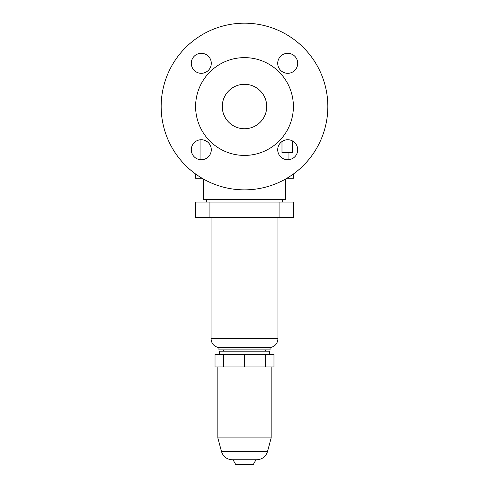 <?xml version="1.0" encoding="UTF-8"?>
<svg xmlns="http://www.w3.org/2000/svg" width="489" height="489" viewBox="0 0 489 489"><rect width="100%" height="100%" fill="white"/><g stroke="black" fill="none" stroke-linecap="round" stroke-linejoin="round"><path stroke-width="0.73" d="M161.162 106.523A83.338 83.338 0 0 1 244.5 23.185A83.338 83.338 0 0 1 327.838 106.523A83.338 83.338 0 0 1 244.5 189.86A83.338 83.338 0 0 1 161.162 106.523M211.285 149.738A10 10 0 0 0 201.285 139.738A10 10 0 0 0 191.285 149.738A10 10 0 0 0 201.285 159.738A10 10 0 0 0 211.285 149.738M191.285 63.307A10 10 0 0 0 201.285 73.307A10 10 0 0 0 211.285 63.307A10 10 0 0 0 201.285 53.307A10 10 0 0 0 191.285 63.307M277.715 149.738A10 10 0 0 0 287.715 159.738A10 10 0 0 0 297.715 149.738A10 10 0 0 0 287.715 139.738A10 10 0 0 0 277.715 149.738M277.715 63.307A10 10 0 0 0 287.715 73.307A10 10 0 0 0 297.715 63.307A10 10 0 0 0 287.715 53.307A10 10 0 0 0 277.715 63.307M244.5 128.748A22.225 22.225 0 0 1 222.275 106.523A22.225 22.225 0 0 1 244.5 84.297A22.225 22.225 0 0 1 266.725 106.523A22.225 22.225 0 0 1 244.5 128.748M244.5 155.416A48.894 48.894 0 0 0 293.394 106.523A48.894 48.894 0 0 0 244.5 57.629A48.894 48.894 0 0 0 195.606 106.523A48.894 48.894 0 0 0 244.5 155.416M292.281 140.838L292.281 152.635L281.982 152.635L281.982 141.547M293.516 173.925L293.516 178.198L287.025 178.198M201.975 178.198L195.484 178.198L195.484 173.925M285.613 179.017L285.613 199.31L203.387 199.31L203.387 179.017M279.072 202.085L293.516 202.085L293.516 217.642L195.484 217.642L195.484 202.085L279.072 202.085L279.072 217.642M218.944 349.873L270.056 349.873L270.056 347.593L218.944 347.593L218.944 349.873M269.5 354.586L269.5 351.206L219.5 351.206L219.5 354.586M244.5 354.586L244.5 366.946L215.032 366.946L215.032 354.586L273.968 354.586L273.968 366.946L265.338 366.946L265.338 354.586M223.662 366.946L223.662 354.586M265.338 366.946L244.5 366.946M217.831 437.881L221.493 451.536L267.507 451.536L271.169 437.881L217.831 437.881L217.831 366.946M267.507 451.536C265.784 456.695 262.208 459.44 256.774 459.77L232.226 459.77C226.792 459.44 223.216 456.695 221.493 451.536M256.01 459.77L253.259 464.55L235.741 464.55L232.99 459.77M270.056 347.593C274.922 346.646 277.55 343.7 277.948 338.761L211.052 338.761L211.052 217.642M209.928 217.642L209.928 202.085M200.05 139.811L200.05 159.665M282.281 202.085L282.281 199.31M265.613 351.206L265.613 349.873M271.169 437.881L271.169 366.946M206.719 202.085L206.719 199.31M277.948 338.761L277.948 217.642M288.95 152.635L288.95 159.665M223.387 351.206L223.387 349.873M211.052 338.761C211.45 343.7 214.078 346.646 218.944 347.593"/></g></svg>
